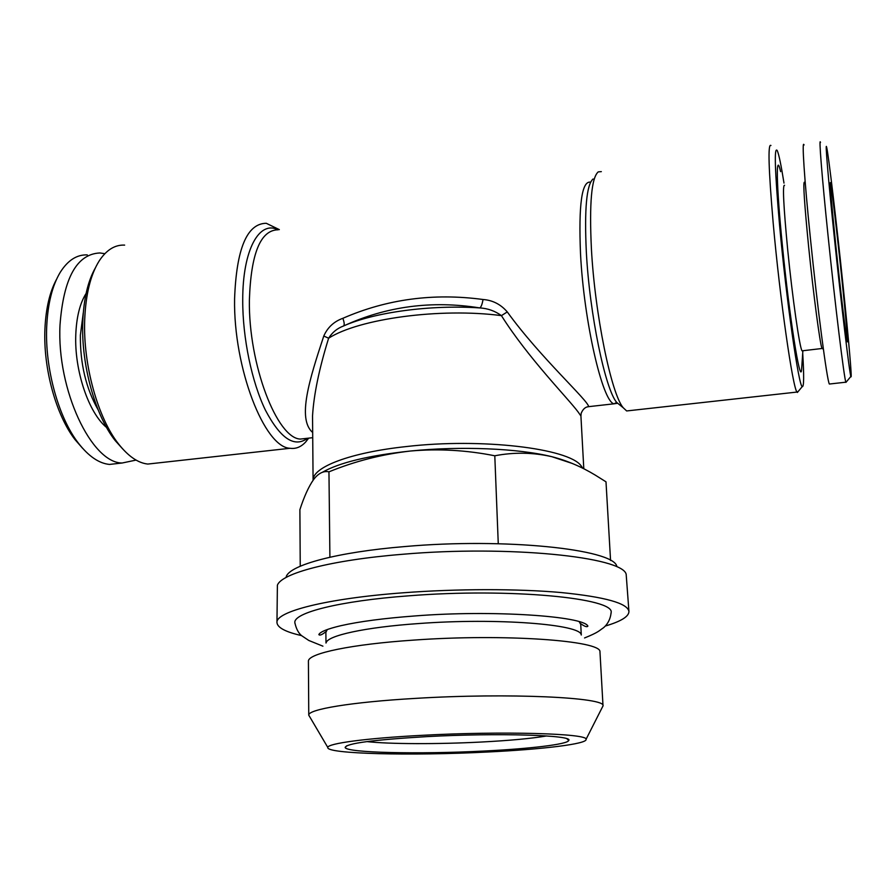 <?xml version="1.0" encoding="UTF-8"?>
<svg xmlns="http://www.w3.org/2000/svg" width="896" height="896" viewBox="0 0 896 896"><rect width="100%" height="100%" fill="white"/><g stroke="black" fill="none" stroke-linecap="round" stroke-linejoin="round"><path stroke-width="1.34" d="M327.298 629.518L325.875 632.374L325.987 643.026M581.202 634.917C581.403 624.389 497.101 617.658 418.667 623.549C364.717 627.278 327.062 635.69 326.077 642.936M602.157 707.594L603.019 705.97L599.962 651.784C601.518 640.651 504.638 633.539 413.851 640.091C351.501 644.246 308.818 653.341 308.414 660.946L308.762 715.221L309.725 716.789M603.019 705.97L603.008 705.902C606.827 697.424 508.357 692.664 415.296 698.398C351.131 702.083 307.821 709.43 308.773 715.154L308.762 715.221M421.747 735.347C366.05 738.214 327.656 743.467 327.802 747.443C325.674 753.984 411.936 755.91 487.043 752.035C542.237 749.381 587.642 743.949 586.051 739.323C588.291 733.488 502.387 730.923 421.747 735.347M483.291 751.072C529.659 748.832 567.75 744.352 568.747 740.466C573.91 735.168 498.344 732.715 426.787 736.624C373.352 739.782 346.136 743.4 345.139 747.499C346.472 752.853 419.44 754.365 483.291 751.072M366.912 741.597C389.133 744.162 437.898 744.274 481.006 742.045C509.51 740.566 531.395 738.528 546.638 735.952M586.499 626.651L587.798 626.293M611.061 613.402L611.083 612.819C616.022 598.203 509.645 587.731 408.789 595.818C339.304 600.936 293.138 612.853 294.862 622.754L294.93 623.336M581.291 635.006L580.731 624.366L579.141 621.6M802.771 350.762L802.054 350.84C799.691 348.208 792.456 298.043 787.707 249.883C783.507 205.856 782.454 184.33 784.549 185.304M780.618 171.651C775.779 150.013 776.227 184.229 782.398 245.65C789.41 317.117 800.195 384.821 801.584 369.858L801.898 365.254M822.494 348.634L821.923 348.197C820.008 343.997 813.422 294.325 808.662 247.038C804.429 203.997 802.995 182.37 804.362 182.179M846.328 381.909L845.858 382.189C844.178 378.493 835.24 305.749 828.005 235.211C821.867 175.941 818.731 135.957 820.501 142.453M830.043 383.958L829.349 384.037C826.986 380.419 817.432 307.978 810.331 237.642C804.283 178.528 801.73 138.578 804.059 144.973M843.069 285.645C848.602 338.755 852.365 381.629 850.875 376.443C849.587 373.89 841.187 303.811 834.154 235.749C828.206 178.416 825.014 140.034 826.638 147.235C828.453 154.045 836.685 223.922 843.069 285.645M835.699 244.35C831.421 202.451 829.651 181.866 830.402 182.605C831.522 185.931 837.312 234.92 841.859 278.88C845.802 316.669 848.355 346.147 847.202 341.432C846.171 338.318 840.426 290.214 835.699 244.35M83.283 312.771L80.371 335.205C80.114 363.686 86.038 388.584 98.157 409.886M86.094 293.462C79.934 303.274 76.496 316.994 75.79 334.6C74.256 370.507 88.682 412.922 106.557 427.448M87.293 254.901C76.843 254.509 67.827 260.31 60.245 272.317C52.259 285.645 47.746 303.856 46.693 326.928C44.845 368.491 58.531 417.626 78.31 443.038C88.558 456.266 98.941 463.389 109.458 464.43L119.325 463.322M104.843 253.691L99.915 252.963C76.843 253.982 63.538 278.018 59.998 325.058C56.672 389.995 91.638 463.086 122.136 463.008L136.069 460.085M56.594 279.227C49.728 291.861 45.842 308.493 44.923 329.101C43.142 368.67 56.179 415.408 75.085 439.701L82.712 448.414M783.989 183.098C781.189 165.424 778.96 154.616 777.291 150.662C774.066 145.656 774.805 170.262 779.509 224.47C786.206 299.062 798.84 387.083 802.256 386.59C803.947 387.262 804.104 376.13 802.704 353.192M770.952 145.488C767.782 142.89 768.533 168.773 773.192 223.138C779.901 298.794 792.904 388.875 797.026 392.056L798.448 391.194M601.339 171.629L598.248 171.875C591.506 177.688 589.232 203.302 591.405 248.696C594.91 314.574 611.363 394.061 623.19 407.714L626.651 410.95L630.325 410.547M582.904 468.339L581.034 465.718C568.557 448.403 481.69 437.808 406.37 446.555C350.022 452.536 312.491 467.174 313.085 480.256L312.536 415.89C313.813 394.542 319.178 368.659 328.619 338.218C332.203 332.45 337.165 328.384 343.504 326.01C344.613 325.147 344.4 322.582 342.866 318.304C333.962 321.518 327.6 327.421 323.781 336.022C309.624 378.918 296.901 418.914 312.67 432.477M95.379 267.859C87.853 281.12 83.642 299.23 82.757 322.19C81.099 364.986 95.357 415.733 115.203 440.597L122.942 449.198M124.645 245.112C114.968 244.642 106.501 249.872 99.254 260.826C90.563 274.669 85.714 294.392 84.694 319.962C82.97 364.84 97.922 418.107 118.642 444.069C128.341 456.344 138.062 463.008 147.806 464.061L157.618 462.974M308.694 438.133L305.805 441.829C301.168 446.947 295.915 449.098 290.058 448.28C264.611 447.63 233.363 368.368 234.584 298.883C236.421 248.707 246.982 223.507 266.258 223.283L279.328 229.622M583.8 468.798L580.922 415.979L578.122 411.981C567.93 398.238 527.979 357.806 501.424 315.627C440.16 307.586 358.848 318.752 328.619 338.218L323.781 336.022M616.773 566.115C612.842 549.237 504.75 537.667 404.891 546.549C337.478 552.059 290.315 564.939 286.25 576.509M605.248 626.058C620.917 621.432 628.813 616.594 628.936 611.531L626.17 574.28C622.765 556.965 508.379 545.014 402.36 554.299C330.848 560.056 281.266 573.395 277.39 585.245L276.965 622.597C277.413 627.637 285.589 631.971 301.526 635.6M628.936 611.531C627.782 603.288 605.203 596.96 561.187 592.547C517.821 588.672 457.05 588.694 403.256 592.782C326.2 598.494 275.453 611.699 276.965 622.597M300.238 566.227L299.891 509.678C304.136 496.574 308.706 486.528 313.611 479.528L315.47 477.243C319.827 472.595 324.318 470.803 328.955 471.845C354.962 461.182 382.122 454.25 410.435 451.024C438.435 448.56 466.547 450.15 494.794 455.784C514.024 452.088 533.053 452.39 551.88 456.702C518.661 448.414 460.757 445.906 410.435 451.024C368.682 455.504 339.304 462.605 322.291 472.326M572.354 463.478L551.88 456.702C566.866 460.533 581.302 466.659 595.202 475.07L605.998 481.824L610.568 560.504M498.266 543.715L494.794 455.784M329.907 557.222L328.955 471.845M342.866 318.304C386.859 299.118 433.574 292.846 483.034 299.499C482.216 304.203 481.152 307.014 479.819 307.922C431.838 300.261 386.4 306.286 343.504 326.01C373.766 312.346 430.517 304.562 479.819 307.922C487.805 308.403 495.006 310.968 501.424 315.627L507.282 311.931C500.774 304.36 492.688 300.216 483.034 299.499M507.282 311.931C540.21 357.482 588.683 400.994 588.627 406.661L587.317 406.93M318.942 634.738L320.264 635.018M593.074 178.976C586.566 184.699 584.315 209.014 586.331 251.944C589.579 314.16 605.248 389.256 616.717 402.461L620.973 405.91M590.498 182.146C581.818 180.79 578.491 204.669 580.518 253.803C583.934 321.821 602.515 401.677 613.95 403.816L617.702 403.256M277.984 229.768C259.246 220.17 242.626 249.771 242.726 300.115C242.581 338.005 251.854 382.29 265.462 410.245C280.358 438.502 294.314 447.888 307.328 438.402M278.197 229.79C260.534 229.981 250.936 253.445 249.379 300.16C248.427 364.65 277.032 438.379 300.339 439.074L307.72 438.245M327.802 747.443L308.773 715.154M566.966 738.808L568.747 740.466M611.083 612.819C610.053 623.034 603.422 627.894 602.952 628.141C599.189 630.594 598.73 632.262 584.562 637.952M325.976 631.624C321.933 634.872 319.558 635.824 318.864 634.491C320.342 631.747 327.701 628.802 340.962 625.677C359.453 621.499 384.07 618.262 414.814 615.955C492.475 609.773 583.419 616.157 587.866 626.035C587.205 627.402 584.786 626.595 580.597 623.627M802.872 350.75L801.584 369.858M822.035 348.488L802.054 350.84M821.923 348.197L823.402 349.328M845.858 382.189L829.349 384.037M850.875 376.443L845.925 382.39M109.458 464.43L122.136 463.008M75.085 439.701L78.31 443.038M802.256 386.59L797.384 392.47M797.026 392.056L626.651 410.95M307.059 438.323L312.715 437.685M580.922 415.979L581.202 413.202C583.027 409.013 585.502 406.84 588.627 406.661L613.95 403.816L616.717 402.461L623.19 407.714M308.325 438.178L305.805 441.829M147.806 464.061L290.058 448.28M115.203 440.597L118.642 444.069M294.862 622.754C296.184 628.701 298.39 632.979 301.493 635.578L308.806 640.472L322.907 646.173M346.808 745.73L345.139 747.499M586.051 739.323L603.008 705.902"/></g></svg>
